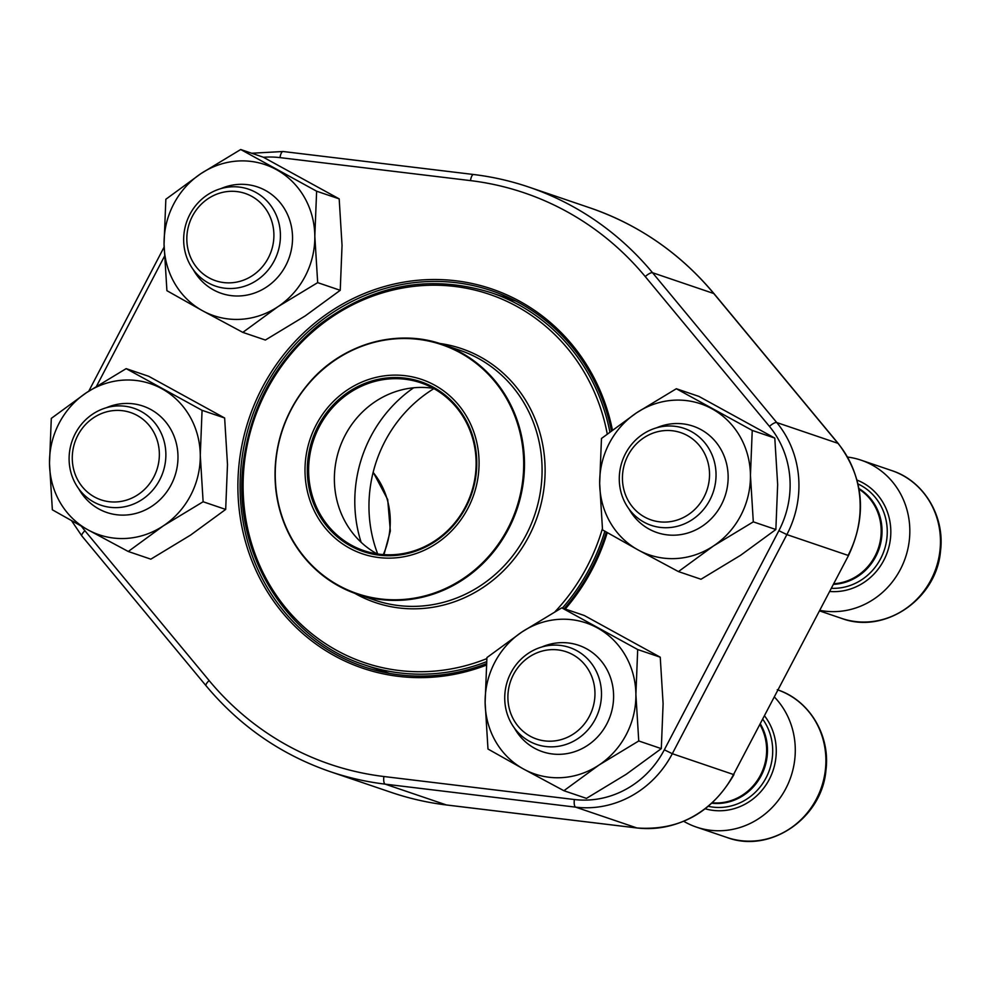<?xml version="1.0" encoding="UTF-8"?>
<svg xmlns="http://www.w3.org/2000/svg" width="990" height="990" viewBox="0 0 990 990"><rect width="100%" height="100%" fill="white"/><g stroke="black" fill="none" stroke-linecap="round" stroke-linejoin="round"><path stroke-width="1.49" d="M72.579 452.492A46.085 43.238 -71.2 0 0 132.932 497.574A46.085 43.238 -71.2 0 0 141.929 418.51A46.085 43.238 -71.2 0 0 72.579 452.492M69.448 452.64A51.195 48.052 108.8 0 1 133.959 408.288A51.195 48.052 108.8 0 1 165.528 460.882A51.195 48.052 108.8 0 1 101.017 505.234A51.195 48.052 108.8 0 1 69.448 452.64M622.747 472.589A46.085 43.238 -71.2 0 0 683.1 517.671A46.085 43.238 -71.2 0 0 692.109 438.607A46.085 43.238 -71.2 0 0 622.747 472.589M819.844 610.347A78.037 73.235 -71.2 0 0 909.303 540.367A78.037 73.235 -71.2 0 0 861.189 460.202A78.037 73.235 -71.2 0 0 847.638 457.071M619.616 472.737A51.195 48.052 108.8 0 1 684.127 428.385A51.195 48.052 108.8 0 1 715.696 480.967A51.195 48.052 108.8 0 1 651.185 525.331A51.195 48.052 108.8 0 1 619.616 472.737M508.204 691.701A46.085 43.238 -71.2 0 0 568.545 736.783A46.085 43.238 -71.2 0 0 577.554 657.731A46.085 43.238 -71.2 0 0 508.204 691.701M683.768 821.316A78.037 73.235 -71.2 0 0 696.416 827.096A78.037 73.235 -71.2 0 0 794.76 759.479A78.037 73.235 -71.2 0 0 774.489 697.109M505.073 691.862A51.195 48.052 108.8 0 1 569.584 647.497A51.195 48.052 108.8 0 1 601.14 700.091A51.195 48.052 108.8 0 1 536.63 744.455A51.195 48.052 108.8 0 1 505.073 691.862M187.135 233.368A46.085 43.238 -71.2 0 0 247.488 278.45A46.085 43.238 -71.2 0 0 256.484 199.398A46.085 43.238 -71.2 0 0 187.135 233.368M184.004 233.529A51.195 48.052 108.8 0 1 248.515 189.164A51.195 48.052 108.8 0 1 280.083 241.758A51.195 48.052 108.8 0 1 215.572 286.122A51.195 48.052 108.8 0 1 184.004 233.529M752.239 430.427L676.331 388.736L636.57 412.818L601.475 438.471L599.668 483.392L602.526 529.898L638.154 549.957L678.447 571.589L713.543 545.923L753.303 521.854L750.445 475.349L752.239 430.427L774.799 438.087L698.89 396.396L676.331 388.736M678.447 571.589L700.994 579.249L740.755 555.18L775.863 529.514L753.303 521.854M775.863 529.514L777.657 484.593L774.799 438.087M656.543 427.829A56.195 52.73 108.8 0 1 723.74 455.115A56.195 52.73 108.8 0 1 698.878 528.264A56.195 52.73 108.8 0 1 628.972 508.959M713.543 545.923A79.769 74.869 -71.2 0 0 750.445 475.349A79.769 74.869 -71.2 0 0 711.959 408.783A79.769 74.869 -71.2 0 0 636.57 412.818A79.769 74.869 -71.2 0 0 599.668 483.392A79.769 74.869 -71.2 0 0 638.154 549.957A79.769 74.869 -71.2 0 0 713.543 545.923M316.144 424.945A92.082 86.427 108.8 0 1 466.872 416.901A92.082 86.427 108.8 0 1 393.092 558.026A92.082 86.427 108.8 0 1 316.144 424.945M318.149 426.046A89.657 84.15 108.8 0 1 464.892 418.213A89.657 84.15 108.8 0 1 393.067 555.613A89.657 84.15 108.8 0 1 318.149 426.046M319.337 426.641A88.617 83.172 108.8 0 1 420.886 382.833A88.617 83.172 108.8 0 1 471.116 493.503A88.617 83.172 108.8 0 1 363.862 550.65A88.617 83.172 108.8 0 1 319.337 426.641M377.116 553.893A88.617 83.172 108.8 0 1 346.55 524.106A88.617 83.172 108.8 0 1 345.089 435.39A88.617 83.172 108.8 0 1 390.988 393.327A88.617 83.172 108.8 0 1 433.373 388.34M361.115 542.285A131.806 123.7 108.8 0 1 370.73 436.652A131.806 123.7 108.8 0 1 413.61 387.795M377.697 553.979A131.806 123.7 108.8 0 1 384.9 441.466A131.806 123.7 108.8 0 1 433.892 388.625M486.325 665.132A200.302 187.989 108.8 0 1 281.012 610.904A200.302 187.989 108.8 0 1 262.115 387.919A200.302 187.989 108.8 0 1 455.808 280.776A200.302 187.989 108.8 0 1 612.414 429.982M607.254 532.62A200.302 187.989 108.8 0 1 565.253 609.036M611.399 430.749A198.569 186.355 -71.2 0 0 491.646 290.751A198.569 186.355 -71.2 0 0 264.107 388.897A198.569 186.355 -71.2 0 0 363.862 666.777A198.569 186.355 -71.2 0 0 486.424 663.684M564.152 608.652A198.569 186.355 -71.2 0 0 606.338 532.088M502.351 296.493A198.569 186.355 108.8 0 1 509.454 297.916M382.35 671.95A198.569 186.355 108.8 0 1 375.854 668.745M637.696 649.539L561.775 607.848L522.015 631.929L486.919 657.595L485.125 702.516L487.983 749.022L523.611 769.069L563.892 790.713L598.987 765.047L638.748 740.966L635.889 694.46L637.696 649.539L660.243 657.199L584.335 615.52L561.775 607.848M563.892 790.713L586.451 798.373L626.212 774.291L661.308 748.638L638.748 740.966M661.308 748.638L663.102 703.704L660.243 657.199M541.988 646.94A56.195 52.73 108.8 0 1 609.197 674.227A56.195 52.73 108.8 0 1 584.335 747.388A56.195 52.73 108.8 0 1 514.416 728.083M598.987 765.047A79.769 74.869 -71.2 0 0 635.889 694.46A79.769 74.869 -71.2 0 0 597.403 627.908A79.769 74.869 -71.2 0 0 522.015 631.929A79.769 74.869 -71.2 0 0 485.125 702.516A79.769 74.869 -71.2 0 0 523.611 769.069A79.769 74.869 -71.2 0 0 598.987 765.047M316.627 191.206L240.706 149.515L200.958 173.597L165.85 199.262L164.055 244.184L166.914 290.689L202.542 310.736L242.822 332.38L277.918 306.714L317.679 282.633L314.82 236.127L316.627 191.206L339.186 198.866L263.266 157.187L240.706 149.515M242.822 332.38L265.382 340.04L305.143 315.959L340.238 290.305L317.679 282.633M340.238 290.305L342.045 245.371L339.186 198.866M220.919 188.607A56.195 52.73 108.8 0 1 288.127 215.894A56.195 52.73 108.8 0 1 263.266 289.055A56.195 52.73 108.8 0 1 193.347 269.75M277.918 306.714A79.769 74.869 -71.2 0 0 314.82 236.127A79.769 74.869 -71.2 0 0 276.334 169.575A79.769 74.869 -71.2 0 0 200.958 173.597A79.769 74.869 -71.2 0 0 164.055 244.184A79.769 74.869 -71.2 0 0 202.542 310.736A79.769 74.869 -71.2 0 0 277.918 306.714M202.071 410.33L126.163 368.639L86.402 392.721L51.307 418.374L49.5 463.308L52.359 509.813L87.986 529.86L128.267 551.492L163.375 525.826L203.123 501.757L200.277 455.252L202.071 410.33L224.631 417.99L148.71 376.299L126.163 368.639M128.267 551.492L150.827 559.164L190.587 535.083L225.683 509.417L203.123 501.757M225.683 509.417L227.49 464.496L224.631 417.99M106.363 407.732A56.195 52.73 108.8 0 1 173.572 435.018A56.195 52.73 108.8 0 1 148.71 508.179A56.195 52.73 108.8 0 1 78.792 488.862M163.375 525.826A79.769 74.869 -71.2 0 0 200.277 455.252A79.769 74.869 -71.2 0 0 161.791 388.686A79.769 74.869 -71.2 0 0 86.402 392.721A79.769 74.869 -71.2 0 0 49.5 463.308A79.769 74.869 -71.2 0 0 87.986 529.86A79.769 74.869 -71.2 0 0 163.375 525.826M383.303 554.598A78.037 73.235 -71.2 0 0 389.751 530.677A78.037 73.235 -71.2 0 0 373.131 472.416M891.804 470.609C923.88 480.855 945.079 516.285 940.5 551.108C936.676 598.913 884.676 634.714 841.587 618.391A78.037 73.235 -71.2 0 0 939.931 550.774A78.037 73.235 -71.2 0 0 891.804 470.609L861.189 460.202M829.707 591.476A57.927 54.363 -71.2 0 0 890.431 538.746A57.927 54.363 -71.2 0 0 857.08 480.113M831.365 588.308A54.821 51.443 -71.2 0 0 886.891 538.288A54.821 51.443 -71.2 0 0 858.033 483.962M833.444 584.347A51.554 48.386 -71.2 0 0 881.682 537.285A51.554 48.386 -71.2 0 0 858.974 488.577M833.741 583.766A51.195 48.052 -71.2 0 0 880.84 537.087A51.195 48.052 -71.2 0 0 859.085 489.221M777.261 689.721C809.337 699.98 830.536 735.397 825.945 770.232C822.121 818.037 770.121 853.826 727.044 837.503A78.037 73.235 -71.2 0 0 825.375 769.886A78.037 73.235 -71.2 0 0 778.177 690.042M705.301 808.805A57.927 54.363 -71.2 0 0 775.875 757.87A57.927 54.363 -71.2 0 0 764.627 715.98M708.395 806.33A54.821 51.443 -71.2 0 0 772.336 757.399A54.821 51.443 -71.2 0 0 762.857 719.359M711.946 803.237A51.554 48.386 -71.2 0 0 767.126 756.41A51.554 48.386 -71.2 0 0 760.419 724.024M712.429 802.803A51.195 48.052 -71.2 0 0 766.285 756.212A51.195 48.052 -71.2 0 0 760.035 724.754M604.841 531.234A196.577 184.487 108.8 0 1 589.929 567.79A196.577 184.487 108.8 0 1 562.394 608.058M486.585 661.666A196.577 184.487 108.8 0 1 364.691 664.946L389.454 673.361M515.951 301.121L491.189 292.706A196.577 184.487 108.8 0 1 609.865 431.925M439.709 343.468A134.071 125.829 108.8 0 1 537.545 516.075A134.071 125.829 108.8 0 1 354.804 593.332M607.241 433.942A194.473 182.519 -71.2 0 0 455.957 286.593A194.473 182.519 -71.2 0 0 266.619 390.456A194.473 182.519 -71.2 0 0 285.825 607.996A194.473 182.519 -71.2 0 0 486.832 658.598M555.105 611.634A194.473 182.519 -71.2 0 0 587.157 566.478A194.473 182.519 -71.2 0 0 602.403 528.648M374.901 600.188A131.979 123.861 -71.2 0 0 534.637 515.085A131.979 123.861 -71.2 0 0 459.83 350.274L442.221 344.297A131.979 123.861 108.8 0 1 508.526 528.982A131.979 123.861 108.8 0 1 357.291 594.21A131.979 123.861 108.8 0 1 290.998 409.526A131.979 123.861 108.8 0 1 442.221 344.297C396.99 328.284 342.664 343.827 309.672 382.19C283.759 412.781 272.423 448.012 275.653 487.909C277.584 506.707 283.115 524.118 292.26 540.144C307.667 566.342 329.348 584.372 357.291 594.21L374.901 600.188M507.796 528.635A131.46 123.366 -71.2 0 0 460.276 352.836A131.46 123.366 -71.2 0 0 291.134 409.662A131.46 123.366 -71.2 0 0 338.654 585.461A131.46 123.366 -71.2 0 0 507.796 528.635M778.883 530.689L786.864 534.6L848.096 555.402A99.891 93.753 -71.2 0 0 837.961 443.334L713.765 293.523A308.694 289.711 -71.2 0 0 590.015 207.875L528.784 187.06A308.694 289.711 108.8 0 1 652.534 272.72L713.765 293.523A6.942 2.079 -39.7 0 1 714.099 293.745L838.295 443.557A6.942 2.079 -39.7 0 0 837.961 443.334L776.729 422.532A99.891 93.753 108.8 0 1 786.864 534.6L672.309 753.712L733.541 774.527L848.529 555.477L733.541 774.527A99.891 93.753 -71.2 0 1 636.892 827.949L575.66 807.147L385.172 784.142L446.403 804.957L636.892 827.949A6.942 2.351 -83.1 0 0 637.053 827.987L446.564 804.994A6.942 2.351 -83.1 0 1 446.403 804.957A308.694 289.711 -71.2 0 1 391.372 792.433L330.128 771.618A308.694 289.711 108.8 0 0 385.172 784.142A6.942 2.351 -83.1 0 1 383.897 776.519L574.386 799.524A92.961 87.244 -71.2 0 0 664.327 749.801L778.883 530.689A92.961 87.244 -71.2 0 0 769.453 426.405L645.257 276.594A301.752 283.202 -71.2 0 0 470.485 180.613L279.984 157.62A92.961 87.244 -71.2 0 0 263.451 157.286M664.327 749.801L672.309 753.712A99.891 93.753 108.8 0 1 575.66 807.147A6.942 2.351 -83.1 0 1 574.386 799.524M473.74 174.537A308.694 289.711 108.8 0 1 528.784 187.06C510.84 180.972 492.438 176.777 473.579 174.5A6.942 2.351 -83.1 0 1 473.74 174.537M645.257 276.594A6.942 2.079 -39.7 0 1 652.534 272.72L776.729 422.532A6.942 2.079 -39.7 0 0 769.453 426.405M164.377 256.447L96.575 386.137M81.452 526.259A92.961 87.244 -71.2 0 0 84.93 530.739L209.125 680.551A301.752 283.202 -71.2 0 0 383.897 776.519M84.93 530.739A6.942 2.079 -39.7 0 0 81.848 535.937L206.044 685.748A6.942 2.079 -39.7 0 1 209.125 680.551M470.485 180.613A6.942 2.351 -83.1 0 1 473.579 174.5L283.091 151.507A6.942 2.351 -83.1 0 1 283.251 151.544M279.984 157.62A6.942 2.351 -83.1 0 1 283.091 151.507L251.646 153.24M637.226 827.987A6.942 2.351 -83.1 0 1 637.053 827.987C679.288 830.833 711.6 813.038 733.974 774.601M446.738 804.994A6.942 2.351 -83.1 0 1 446.564 804.994C427.705 802.704 409.315 798.522 391.372 792.433M373.193 472.218L387.709 499.579L390.332 531.011L383.971 554.648M841.587 618.391L819.559 610.892M727.044 837.503L696.416 827.096M491.189 292.706C429.697 273.772 372.24 284.563 318.829 325.067C275.245 361.202 250 407.793 243.082 464.83C232.501 552.222 285.553 639.664 364.691 664.946M206.044 685.748C239.815 726.091 281.172 754.714 330.128 771.618M81.848 535.937L71.589 520.752M164.093 247.116L88.803 391.124M848.529 555.477C867.327 515.171 863.911 477.861 838.295 443.557M714.099 293.745C680.328 253.403 638.971 224.779 590.015 207.875"/></g></svg>
